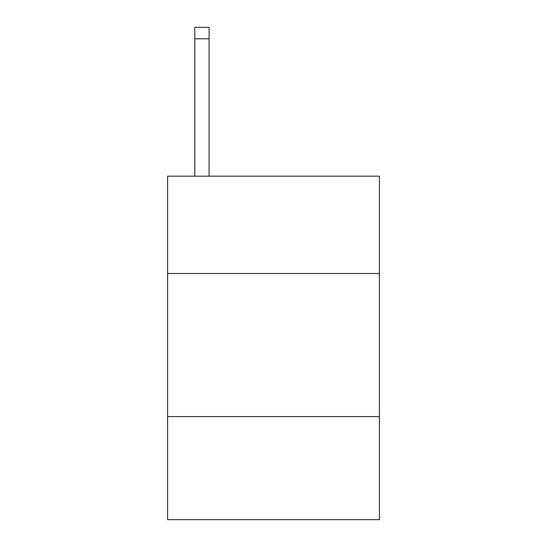 <?xml version="1.0" encoding="UTF-8"?>
<svg xmlns="http://www.w3.org/2000/svg" width="547" height="547" viewBox="0 0 547 547"><rect width="100%" height="100%" fill="white"/><g stroke="black" fill="none" stroke-linecap="round" stroke-linejoin="round"><path stroke-width="0.82" d="M379.399 273.5L379.399 176.182L167.601 176.182L167.601 273.5L379.399 273.5L379.399 519.65L167.601 519.65L167.601 273.5M379.399 416.609L167.601 416.609M209.098 176.182L209.098 38.796L194.787 38.796L194.787 27.35L209.098 27.35L209.098 38.796M194.787 176.182L194.787 38.796M209.098 27.35L194.787 27.35"/></g></svg>
